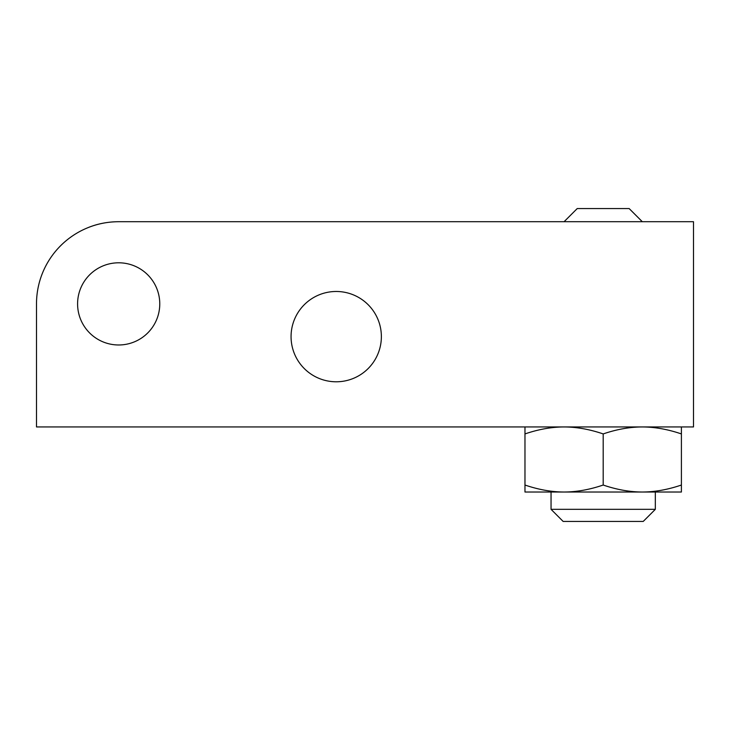 <?xml version="1.0" encoding="UTF-8"?>
<svg xmlns="http://www.w3.org/2000/svg" width="730" height="730" viewBox="0 0 730 730"><rect width="100%" height="100%" fill="white"/><g stroke="black" fill="none" stroke-linecap="round" stroke-linejoin="round"><path stroke-width="1.09" d="M77.59 303.89A41.09 41.09 0 0 0 118.68 344.98A41.09 41.09 0 0 0 159.77 303.89A41.09 41.09 0 0 0 118.68 262.8A41.09 41.09 0 0 0 77.59 303.89M36.5 426.95L693.5 426.95L693.5 221.71L118.68 221.71A82.18 82.18 0 0 0 36.5 303.89L36.5 426.95M291.06 336.63A45.16 45.16 0 0 0 336.22 381.79A45.16 45.16 0 0 0 381.37 336.63A45.16 45.16 0 0 0 336.22 291.48A45.16 45.16 0 0 0 291.06 336.63M87.463 227.869C97.108 223.827 107.52 221.774 118.68 221.71L265.62 221.71M642.3 221.71L629.16 208.57L577.22 208.57L564.08 221.71M36.5 303.89L36.5 402.33M681.4 426.95L681.4 433.93C667.886 429.313 654.856 426.986 642.3 426.95C629.735 426.986 616.695 429.313 603.19 433.93C589.676 429.313 576.636 426.986 564.08 426.95C551.515 426.986 538.485 429.313 524.97 433.93L524.97 426.95M642.3 492.02L681.4 492.02L681.4 485.03C667.886 489.648 654.856 491.983 642.3 492.02C629.735 491.983 616.695 489.648 603.19 485.03C589.676 489.648 576.636 491.983 564.08 492.02C551.515 491.983 538.485 489.648 524.97 485.03L524.97 492.02L564.08 492.02L551.05 492.02L551.05 509.33L655.33 509.33L655.33 492.02L564.08 492.02M681.4 433.93L681.4 485.03M524.97 433.93L524.97 485.03M603.19 433.93L603.19 485.03M551.05 509.33L563.14 521.43L643.23 521.43L655.33 509.33"/></g></svg>
